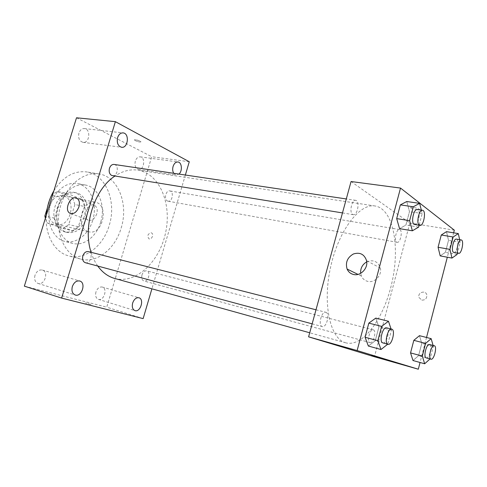 <?xml version="1.0" encoding="UTF-8"?>
<svg xmlns="http://www.w3.org/2000/svg" width="487" height="487" viewBox="0 0 487 487"><rect width="100%" height="100%" fill="white"/><g stroke="black" fill="none" stroke-linecap="round" stroke-linejoin="round"><path stroke-width="0.37" stroke-dasharray="2.44 1.83" d="M87.946 231.514L88.865 231.788C102.879 235.665 109.575 204.37 95.202 202.172C82.133 198.708 74.919 227.752 87.946 231.514M55.859 224.069L56.784 224.343C70.901 228.22 77.354 198.075 62.884 195.841C49.723 192.395 42.753 220.313 55.859 224.069M47.251 208.302L50.794 196.876M57.198 191.458L72.539 197.594L74.888 204.522L84.531 206.488L82.206 199.487L66.902 193.321L57.198 191.458L51.695 194.891M74.888 204.522L68.74 224.574L63.042 228.519L47.428 223.046L45.37 218.286M84.531 206.488L78.334 226.772L68.74 224.574M63.042 228.519L72.63 230.777L57.052 225.286L47.428 223.046M72.63 230.777L78.334 226.772M66.902 193.321L60.978 197.205L51.488 195.324M57.052 225.286L54.507 218.17L60.978 197.205M83.971 217.573C80.026 228.153 73.689 232.932 64.966 231.922C57.131 230.162 52.097 219.503 54.416 208.929C56.626 198.337 65.581 190.673 73.446 192.268C82.455 193.716 87.587 206.506 83.971 217.573M86.406 218.103C90.028 206.999 84.915 194.179 75.905 192.736C67.023 192.146 60.735 197.46 57.046 208.692C54.489 218.943 58.836 229.694 66.281 232.177L67.401 232.5C76.124 233.51 82.461 228.713 86.406 218.103M54.507 218.17L46.003 216.252M82.206 199.487L72.539 197.594M92.658 220.465C88.604 234.527 75.948 244.407 64.808 241.4C53.57 238.77 46.289 223.326 49.662 207.912C52.894 192.475 65.855 181.359 77.183 183.556C90.466 185.571 97.917 204.321 92.658 220.465M100.663 222.212C96.584 236.408 83.928 246.41 72.806 243.403C61.587 240.779 54.343 225.207 57.746 209.641C61.009 194.045 73.987 182.808 85.298 184.999C98.563 187.014 105.953 205.91 100.663 222.212M53.893 190.782C63.036 176.708 73.975 170.426 86.71 171.935C106.154 174.656 116.783 202.044 109.204 225.457C103.354 245.911 85 260.521 68.74 255.9C54.885 252.564 44.682 235.014 46.314 215.242M121.141 228.074C128.781 204.333 118.292 176.623 98.898 173.914C83.076 171.065 64.71 186.911 59.718 209.294C54.538 231.642 64.199 254.208 79.655 258.792L80.672 259.084C96.889 263.692 115.236 248.814 121.141 228.074M78.924 133.067C77.981 138.052 79.344 141.145 83.015 142.344C89.645 143.513 91.093 129.018 84.373 128.574C81.859 128.495 80.045 129.992 78.924 133.067M34.985 275.313C34.053 279.392 35.052 282.095 37.98 283.416C44.542 285.778 49.108 271.697 42.326 270.042C39.039 269.524 36.592 271.283 34.985 275.313M95.951 291.993C95.093 295.749 95.902 298.202 98.374 299.341C103.895 301.337 107.937 288.395 102.233 287.038C99.458 286.636 97.363 288.286 95.951 291.993M135.319 161.112C134.449 165.574 135.514 168.338 138.515 169.415C144.091 170.541 145.863 157.338 140.195 156.851C137.985 156.759 136.36 158.178 135.319 161.112M76.508 117.787L151.707 156.711L106.726 307.175L24.35 286.149M173.701 173.293L176.13 175.058L178.96 174.072M96.767 213.854C94.679 219.01 91.787 221.092 88.092 220.094C81.414 217.299 88.409 201.661 94.661 205.417C97.065 207.03 97.765 209.842 96.767 213.854M143.141 318.614L106.726 307.175M189.273 161.751L151.707 156.711M185.37 175.028L151.901 288.821M151.11 232.78L151.53 232.926C154.294 234.156 151.567 240.237 148.912 238.77C147.007 235.86 147.738 233.863 151.11 232.78M151.104 232.774L151.53 232.926C154.294 234.156 151.56 240.237 148.906 238.77C147.007 235.86 147.738 233.863 151.104 232.774M90.978 304.576L85.42 302.896L90.978 304.576M90.978 304.57L85.42 302.89L90.978 304.57M135.337 140.627C138.527 141.973 140.39 142.35 140.926 141.766C140.372 140.749 133.681 138.959 134.546 140.055L135.337 140.627C138.527 141.973 140.39 142.35 140.926 141.766C140.372 140.755 133.681 138.965 134.546 140.061L135.337 140.633M112.442 175.697C117.629 176.805 119.352 164.959 114.074 164.429M141.997 274.863C141.297 278.004 141.918 280.043 143.866 280.987L143.951 281.011C148.255 282.43 151.14 271.764 146.703 270.857C144.633 270.614 143.068 271.947 141.997 274.863M167.491 201.009L168.045 201.18C172.374 202.202 174.218 191.428 169.799 190.922C165.854 189.973 163.662 199.56 167.491 201.009M85.335 262.706C90.375 264.338 93.656 253.063 88.555 251.669M114.622 278.436C136.019 284.329 159.608 261.683 165.598 232.719C171.984 203.84 159.73 173.524 137.791 170.146C130.187 169.032 122.554 171.016 114.889 176.093M91.099 252.309C92.731 257.544 94.959 262.122 97.765 266.054M345.368 342.696L345.837 342.836C363.387 347.523 384.718 317.122 392.242 281.212C400.071 245.369 393.046 208.905 375.112 205.995C359.631 203.049 338.483 230.491 330.527 267.424C322.4 304.314 330.131 338.526 345.368 342.696M326.004 312.356C330.265 313.561 326.442 328.049 322.242 326.57C317.792 325.76 321.56 310.809 325.833 312.301L326.004 312.356M396.71 242.136L397.149 242.307C400.57 243.22 403.059 229.858 399.517 229.56C396.4 228.671 393.727 240.651 396.71 242.136M370.017 342.574L370.083 342.592C373.505 343.828 376.847 330.466 373.273 329.845C369.925 328.615 366.553 341.771 370.017 342.574M352.649 214.42L353.282 214.67C357.586 215.698 360.124 200.681 355.699 200.346C351.839 199.366 348.978 212.557 352.649 214.42M351.06 181.529L409.865 223.003L374.448 356.77M454.328 230.168L409.865 223.003M453.641 232.829L447.322 257.215M426.533 337.473L420.05 362.492M421.821 300.108C425.261 300.205 426.935 298.513 426.843 295.037C425.833 289.655 417.195 292.437 419.009 297.52L421.821 300.108C425.261 300.199 426.935 298.513 426.843 295.037C425.833 289.655 417.195 292.437 419.009 297.52L421.821 300.108M406.773 201.521L409.488 211.614L405.933 225.018L399.559 228.659L405.933 225.018L409.488 211.614L406.773 201.521M419.459 335.671L421.779 343.378L418.589 355.668L412.994 360.532L418.589 355.668L421.779 343.378L419.459 335.671M446.5 231.66L448.509 240.347L445.398 252.333L440.199 255.9L445.398 252.333L448.509 240.347L446.5 231.66M375.781 318.102L378.898 326.972L375.246 340.76L368.355 346.032L375.246 340.76L378.898 326.972L375.781 318.102M410.943 208.022C412.733 209.495 421.212 210.822 419.356 209.331C417.84 207.852 408.916 206.403 410.833 207.937L410.943 208.022M371.471 355.315L380.426 357.884M410.937 208.028C412.733 209.501 421.212 210.828 419.356 209.331C417.84 207.858 408.916 206.409 410.833 207.943L410.937 208.028M366.741 261.854C373.444 259.352 377.991 261.422 380.371 268.081C382.185 275.295 374.631 283.203 367.752 281.376C364.793 280.646 362.669 278.881 361.391 276.068L360.654 273.335M391.061 328.975L391.475 330.198L387.707 344.218M382.849 342.909C386.781 344.321 390.671 328.512 386.568 327.824M391.475 330.198L378.898 326.972M387.798 344.145L375.246 340.76M421.34 210.104L422.217 213.543L419.112 225.317M414.65 224.598C418.564 225.584 421.34 209.763 417.292 209.501M422.217 213.543L409.488 211.614M418.643 227.094L405.933 225.018M433.095 345.423L433.375 346.403L430.058 358.925M426.247 357.89C429.333 359.047 432.766 345.015 429.534 344.498M433.375 346.403L421.779 343.378M430.173 358.822L418.589 355.668M459.637 239.671L460.221 242.337L457.439 253.13M453.86 252.491C456.94 253.356 459.6 239.354 456.398 239.123M460.221 242.337L448.509 240.347M457.098 254.451L445.398 252.333M56.784 224.343L88.865 231.788M62.884 195.841L95.202 202.172M75.905 192.736L73.446 192.268M67.401 232.5L64.966 231.922M85.298 184.999L77.183 183.556M72.806 243.403L64.808 241.4M98.898 173.914L86.71 171.935M80.672 259.084L68.74 255.9M83.015 142.344L121.567 147.275M84.373 128.574L123.071 132.89M37.98 283.416L75.223 295.012M42.326 270.042L79.704 280.999M98.374 299.341L134.978 310.621M102.233 287.038L138.935 297.77M138.515 169.415L176.13 175.058M140.195 156.851L177.938 161.982M70.773 213.58L88.092 220.094M76.885 198.276L94.661 205.417M375.112 205.995L137.791 170.146M345.837 342.836L309.708 332.773M312.149 323.849L322.242 326.57M315.99 309.787L325.833 312.301M399.517 229.56L169.799 190.922M397.149 242.307L168.045 201.18M373.273 329.845L146.703 270.857M370.083 342.592L143.951 281.011M355.699 200.346L346.294 198.946M353.282 214.67L342.477 212.916M380.371 268.081L366.565 260.685M361.391 276.068L357.994 274.4"/><path stroke-width="0.73" d="M46.003 216.252L44.865 215.997L47.251 208.302M50.794 196.876L51.695 194.891M44.865 215.997L45.37 218.286M46.314 215.242C47.014 206.372 49.54 198.215 53.893 190.782M151.901 288.821L143.141 318.614L61.612 298.087L24.35 286.149L76.508 117.787L115.382 121.665L189.273 161.751L185.37 175.028M117.611 137.614C116.618 142.831 117.939 146.051 121.567 147.275C128.13 148.45 129.731 133.316 123.071 132.89C120.575 132.823 118.755 134.4 117.611 137.614M72.332 286.606C71.358 290.879 72.326 293.679 75.223 295.012C81.737 297.374 86.43 282.624 79.704 280.999C76.435 280.506 73.975 282.375 72.332 286.606M132.665 303.024C131.776 306.944 132.549 309.476 134.978 310.621C140.414 312.599 144.56 299.097 138.935 297.77C136.202 297.399 134.108 299.146 132.665 303.024M178.96 174.072C182.655 171.101 181.931 162.25 177.938 161.982C175.764 161.903 174.145 163.395 173.08 166.457C172.392 169.068 172.599 171.345 173.701 173.293M61.612 298.087L115.382 121.665M78.937 206.89C76.794 212.192 73.866 214.341 70.152 213.349C63.456 210.536 70.621 194.483 76.885 198.276C79.296 199.907 79.978 202.781 78.937 206.89M346.294 198.946L114.074 164.429C111.98 164.314 110.446 165.604 109.472 168.289C108.717 171.686 109.441 174.078 111.663 175.46L342.477 212.916M88.555 251.669L88.354 251.609C85.901 251.298 84.074 252.716 82.869 255.876C82.096 259.388 82.918 261.665 85.335 262.706L312.149 323.849M97.765 266.054C102.307 272.27 107.737 276.348 114.055 278.272L309.708 332.773M114.889 176.093C94.356 189.139 82.455 226.668 91.099 252.309M420.05 362.492L418.309 369.213L374.448 356.77L308.6 336.84L351.06 181.529L400.521 188.073L454.328 230.168L453.641 232.829M447.322 257.215L426.533 337.473M419.112 225.317L418.643 227.094L412.373 230.801L399.559 228.659L396.68 218.614L400.344 204.881L406.773 201.521L419.624 203.359L421.34 210.104M430.058 358.925L424.664 363.771L412.994 360.532L410.547 352.905L413.822 340.334L419.459 335.671L431.159 338.654L433.095 345.423M418.309 369.213L357.129 350.555L400.521 188.073M457.439 253.13L457.098 254.451L451.985 258.073L440.199 255.9L438.069 247.262L441.265 235.008L446.5 231.66L458.31 233.59L459.637 239.671M387.707 344.218L381.004 349.52L368.355 346.032L365.061 337.26L368.829 323.118L375.781 318.102L388.468 321.268L391.061 328.975M357.129 350.555L308.6 336.84M353.586 274.491C350.561 273.761 348.4 271.947 347.103 269.049C345.253 262.53 347.347 257.507 353.392 253.983C359.96 251.98 364.355 254.214 366.565 260.685C368.391 268.13 360.617 276.342 353.586 274.491M380.055 357.768L371.733 355.407L380.055 357.768M380.426 357.884L371.471 355.315M360.654 273.335C360.331 268.3 362.358 264.478 366.741 261.854M381.004 349.52L377.827 340.687L381.613 326.381L388.468 321.268M391.725 329.145L386.568 327.824C382.733 326.418 378.801 341.941 382.758 342.878L387.993 344.291C391.889 345.697 395.791 329.821 391.725 329.145C387.926 327.739 383.975 343.335 387.902 344.266L387.993 344.291M368.355 346.032L365.061 337.26L368.829 323.118L375.781 318.102M377.827 340.687L365.061 337.26M381.613 326.381L368.829 323.118M412.373 230.801L409.616 220.672L413.293 206.78L419.624 203.359M422.509 210.274L417.292 209.501C413.773 208.552 410.76 222.48 414.072 224.355L419.855 225.438C423.733 226.418 426.527 210.53 422.509 210.274C419.027 209.325 416.001 223.32 419.283 225.195L419.855 225.438M399.559 228.659L396.68 218.614L400.344 204.881L406.773 201.521M409.616 220.672L396.68 218.614M413.293 206.78L400.344 204.881M424.664 363.771L422.32 356.1L425.608 343.402L431.159 338.654M434.276 345.727L429.534 344.498C426.521 343.329 423.051 357.166 426.192 357.872L430.983 359.181C434.039 360.325 437.484 346.239 434.276 345.727C431.293 344.571 427.817 358.462 430.922 359.163L430.983 359.181M412.994 360.532L410.547 352.905L413.822 340.334L419.459 335.671M422.32 356.1L410.547 352.905M425.608 343.402L413.822 340.334M451.985 258.073L449.964 249.374L453.166 236.992L458.31 233.59M461.195 239.933L456.398 239.123C453.598 238.277 450.804 250.848 453.47 252.321L458.638 253.35C461.688 254.208 464.367 240.158 461.195 239.933C458.419 239.08 455.613 251.712 458.255 253.179L458.638 253.35M440.199 255.9L438.069 247.262L441.265 235.008L446.5 231.66M449.964 249.374L438.069 247.262M453.166 236.992L441.265 235.008M70.152 213.349L70.773 213.58M88.354 251.609L315.99 309.787M357.994 274.4L347.103 269.049"/></g></svg>
